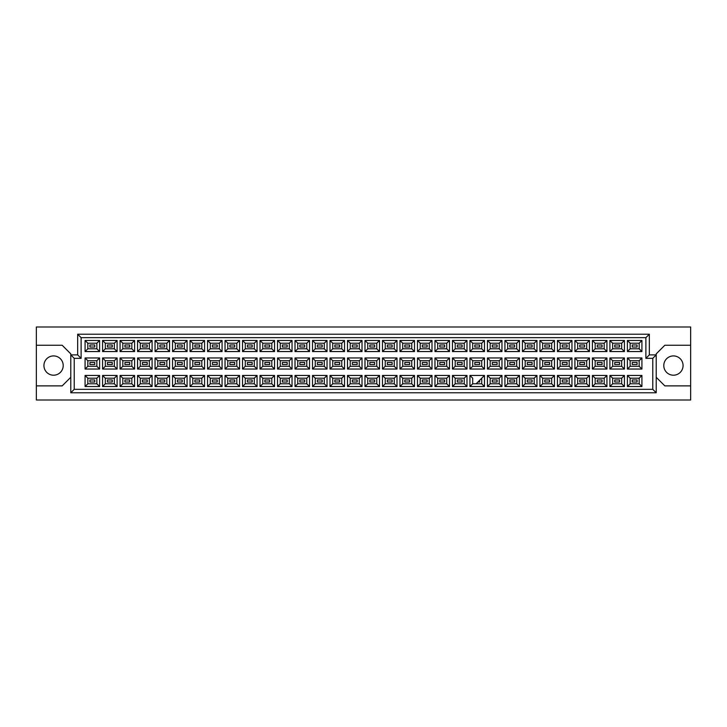 <?xml version="1.0" encoding="UTF-8"?>
<svg xmlns="http://www.w3.org/2000/svg" width="727" height="727" viewBox="0 0 727 727"><rect width="100%" height="100%" fill="white"/><g stroke="black" fill="none" stroke-linecap="round" stroke-linejoin="round"><path stroke-width="1.09" d="M673.429 355.921A9.642 9.642 0 0 0 663.787 365.563A9.642 9.642 0 0 0 673.429 375.205A9.642 9.642 0 0 0 683.071 365.563A9.642 9.642 0 0 0 673.429 355.921M36.35 385.883L36.35 400.004L690.65 400.004L690.65 326.996L36.35 326.996L36.35 385.883L62.177 385.883L70.783 377.277M656.217 377.277L664.823 385.883L690.65 385.883M53.571 355.921A9.642 9.642 0 0 0 43.929 365.563A9.642 9.642 0 0 0 53.571 375.205A9.642 9.642 0 0 0 63.213 365.563A9.642 9.642 0 0 0 53.571 355.921M690.65 345.252L664.823 345.252L656.217 353.858L656.217 392.771L70.783 392.771L70.783 353.858L62.177 345.252L36.35 345.252M74.227 358.338L70.783 354.894L77.671 354.894L77.671 334.229L649.329 334.229L649.329 354.894L656.217 354.894L652.773 358.338L645.885 358.338L645.885 337.673L81.115 337.673L81.115 358.338L74.227 358.338L74.227 389.327L652.773 389.327L652.773 358.338M637.07 382.029L632.245 382.029L632.245 379.957L637.07 379.957L637.07 382.029L632.245 382.029L632.245 379.957L637.07 379.957L637.07 382.029M637.07 364.536L632.245 364.536L632.245 362.464L637.07 362.464L637.07 364.536M637.07 347.043L632.245 347.043L632.245 344.971L637.07 344.971L637.07 347.043L632.245 347.043L632.245 344.971L637.07 344.971L637.07 347.043M619.577 382.029L614.751 382.029L614.751 379.957L619.577 379.957L619.577 382.029M619.577 364.536L614.751 364.536L614.751 362.464L619.577 362.464L619.577 364.536M619.577 347.043L614.751 347.043L614.751 344.971L619.577 344.971L619.577 347.043M602.074 382.029L597.258 382.029L597.258 379.957L602.074 379.957L602.074 382.029L597.258 382.029L597.258 379.957L602.074 379.957L602.074 382.029M602.074 364.536L597.258 364.536L597.258 362.464L602.074 362.464L602.074 364.536M602.074 347.043L597.258 347.043L597.258 344.971L602.074 344.971L602.074 347.043L597.258 347.043L597.258 344.971L602.074 344.971L602.074 347.043M584.581 382.029L579.764 382.029L579.764 379.957L584.581 379.957L584.581 382.029M584.581 364.536L579.764 364.536L579.764 362.464L584.581 362.464L584.581 364.536M584.581 347.043L579.764 347.043L579.764 344.971L584.581 344.971L584.581 347.043M567.087 382.029L562.271 382.029L562.271 379.957L567.087 379.957L567.087 382.029L562.271 382.029L562.271 379.957L567.087 379.957L567.087 382.029M567.087 364.536L562.271 364.536L562.271 362.464L567.087 362.464L567.087 364.536M567.087 347.043L562.271 347.043L562.271 344.971L567.087 344.971L567.087 347.043L562.271 347.043L562.271 344.971L567.087 344.971L567.087 347.043M549.594 382.029L544.777 382.029L544.777 379.957L549.594 379.957L549.594 382.029M549.594 364.536L544.777 364.536L544.777 362.464L549.594 362.464L549.594 364.536M549.594 347.043L544.777 347.043L544.777 344.971L549.594 344.971L549.594 347.043M532.1 382.029L527.284 382.029L527.284 379.957L532.1 379.957L532.1 382.029L527.284 382.029L527.284 379.957L532.1 379.957L532.1 382.029M532.1 364.536L527.284 364.536L527.284 362.464L532.1 362.464L532.1 364.536M532.1 347.043L527.284 347.043L527.284 344.971L532.1 344.971L532.1 347.043L527.284 347.043L527.284 344.971L532.1 344.971L532.1 347.043M514.607 382.029L509.791 382.029L509.791 379.957L514.607 379.957L514.607 382.029M514.607 364.536L509.791 364.536L509.791 362.464L514.607 362.464L514.607 364.536M514.607 347.043L509.791 347.043L509.791 344.971L514.607 344.971L514.607 347.043M497.114 382.029L492.297 382.029L492.297 379.957L497.114 379.957L497.114 382.029L492.297 382.029L492.297 379.957L497.114 379.957L497.114 382.029M497.114 364.536L492.297 364.536L492.297 362.464L497.114 362.464L497.114 364.536M497.114 347.043L492.297 347.043L492.297 344.971L497.114 344.971L497.114 347.043L492.297 347.043L492.297 344.971L497.114 344.971L497.114 347.043M479.62 380.303L479.62 382.029L477.903 382.029M479.62 364.536L474.804 364.536L474.804 362.464L479.62 362.464L479.62 364.536M479.62 347.043L474.804 347.043L474.804 344.971L479.62 344.971L479.62 347.043M462.127 382.029L457.31 382.029L457.31 379.957L462.127 379.957L462.127 382.029L457.31 382.029L457.31 379.957L462.127 379.957L462.127 382.029M462.127 364.536L457.31 364.536L457.31 362.464L462.127 362.464L462.127 364.536M462.127 347.043L457.31 347.043L457.31 344.971L462.127 344.971L462.127 347.043L457.31 347.043L457.31 344.971L462.127 344.971L462.127 347.043M444.633 382.029L439.808 382.029L439.808 379.957L444.633 379.957L444.633 382.029M444.633 364.536L439.808 364.536L439.808 362.464L444.633 362.464L444.633 364.536M444.633 347.043L439.808 347.043L439.808 344.971L444.633 344.971L444.633 347.043M427.14 382.029L422.314 382.029L422.314 379.957L427.14 379.957L427.14 382.029L422.314 382.029L422.314 379.957L427.14 379.957L427.14 382.029M427.14 364.536L422.314 364.536L422.314 362.464L427.14 362.464L427.14 364.536M427.14 347.043L422.314 347.043L422.314 344.971L427.14 344.971L427.14 347.043L422.314 347.043L422.314 344.971L427.14 344.971L427.14 347.043M409.646 382.029L404.821 382.029L404.821 379.957L409.646 379.957L409.646 382.029M409.646 364.536L404.821 364.536L404.821 362.464L409.646 362.464L409.646 364.536M409.646 347.043L404.821 347.043L404.821 344.971L409.646 344.971L409.646 347.043M392.153 382.029L387.327 382.029L387.327 379.957L392.153 379.957L392.153 382.029L387.327 382.029L387.327 379.957L392.153 379.957L392.153 382.029M392.153 364.536L387.327 364.536L387.327 362.464L392.153 362.464L392.153 364.536M392.153 347.043L387.327 347.043L387.327 344.971L392.153 344.971L392.153 347.043L387.327 347.043L387.327 344.971L392.153 344.971L392.153 347.043M374.659 382.029L369.834 382.029L369.834 379.957L374.659 379.957L374.659 382.029M374.659 364.536L369.834 364.536L369.834 362.464L374.659 362.464L374.659 364.536M374.659 347.043L369.834 347.043L369.834 344.971L374.659 344.971L374.659 347.043M357.166 382.029L352.341 382.029L352.341 379.957L357.166 379.957L357.166 382.029L352.341 382.029L352.341 379.957L357.166 379.957L357.166 382.029M357.166 364.536L352.341 364.536L352.341 362.464L357.166 362.464L357.166 364.536M357.166 347.043L352.341 347.043L352.341 344.971L357.166 344.971L357.166 347.043L352.341 347.043L352.341 344.971L357.166 344.971L357.166 347.043M339.673 382.029L334.847 382.029L334.847 379.957L339.673 379.957L339.673 382.029M339.673 364.536L334.847 364.536L334.847 362.464L339.673 362.464L339.673 364.536M339.673 347.043L334.847 347.043L334.847 344.971L339.673 344.971L339.673 347.043M322.179 382.029L317.354 382.029L317.354 379.957L322.179 379.957L322.179 382.029L317.354 382.029L317.354 379.957L322.179 379.957L322.179 382.029M322.179 364.536L317.354 364.536L317.354 362.464L322.179 362.464L322.179 364.536M322.179 347.043L317.354 347.043L317.354 344.971L322.179 344.971L322.179 347.043L317.354 347.043L317.354 344.971L322.179 344.971L322.179 347.043M304.686 382.029L299.86 382.029L299.86 379.957L304.686 379.957L304.686 382.029M304.686 364.536L299.86 364.536L299.86 362.464L304.686 362.464L304.686 364.536M304.686 347.043L299.86 347.043L299.86 344.971L304.686 344.971L304.686 347.043M287.192 382.029L282.367 382.029L282.367 379.957L287.192 379.957L287.192 382.029L282.367 382.029L282.367 379.957L287.192 379.957L287.192 382.029M287.192 364.536L282.367 364.536L282.367 362.464L287.192 362.464L287.192 364.536M287.192 347.043L282.367 347.043L282.367 344.971L287.192 344.971L287.192 347.043L282.367 347.043L282.367 344.971L287.192 344.971L287.192 347.043M269.69 382.029L264.873 382.029L264.873 379.957L269.69 379.957L269.69 382.029M269.69 364.536L264.873 364.536L264.873 362.464L269.69 362.464L269.69 364.536M269.69 347.043L264.873 347.043L264.873 344.971L269.69 344.971L269.69 347.043M252.196 382.029L247.38 382.029L247.38 379.957L252.196 379.957L252.196 382.029L247.38 382.029L247.38 379.957L252.196 379.957L252.196 382.029M252.196 364.536L247.38 364.536L247.38 362.464L252.196 362.464L252.196 364.536M252.196 347.043L247.38 347.043L247.38 344.971L252.196 344.971L252.196 347.043L247.38 347.043L247.38 344.971L252.196 344.971L252.196 347.043M234.703 382.029L229.886 382.029L229.886 379.957L234.703 379.957L234.703 382.029M234.703 364.536L229.886 364.536L229.886 362.464L234.703 362.464L234.703 364.536M234.703 347.043L229.886 347.043L229.886 344.971L234.703 344.971L234.703 347.043M217.209 382.029L212.393 382.029L212.393 379.957L217.209 379.957L217.209 382.029L212.393 382.029L212.393 379.957L217.209 379.957L217.209 382.029M217.209 364.536L212.393 364.536L212.393 362.464L217.209 362.464L217.209 364.536M217.209 347.043L212.393 347.043L212.393 344.971L217.209 344.971L217.209 347.043L212.393 347.043L212.393 344.971L217.209 344.971L217.209 347.043M199.716 382.029L194.9 382.029L194.9 379.957L199.716 379.957L199.716 382.029M199.716 364.536L194.9 364.536L194.9 362.464L199.716 362.464L199.716 364.536M199.716 347.043L194.9 347.043L194.9 344.971L199.716 344.971L199.716 347.043M182.223 382.029L177.406 382.029L177.406 379.957L182.223 379.957L182.223 382.029L177.406 382.029L177.406 379.957L182.223 379.957L182.223 382.029M182.223 364.536L177.406 364.536L177.406 362.464L182.223 362.464L182.223 364.536M182.223 347.043L177.406 347.043L177.406 344.971L182.223 344.971L182.223 347.043L177.406 347.043L177.406 344.971L182.223 344.971L182.223 347.043M164.729 382.029L159.913 382.029L159.913 379.957L164.729 379.957L164.729 382.029M164.729 364.536L159.913 364.536L159.913 362.464L164.729 362.464L164.729 364.536M164.729 347.043L159.913 347.043L159.913 344.971L164.729 344.971L164.729 347.043M147.236 382.029L142.419 382.029L142.419 379.957L147.236 379.957L147.236 382.029L142.419 382.029L142.419 379.957L147.236 379.957L147.236 382.029M147.236 364.536L142.419 364.536L142.419 362.464L147.236 362.464L147.236 364.536M147.236 347.043L142.419 347.043L142.419 344.971L147.236 344.971L147.236 347.043L142.419 347.043L142.419 344.971L147.236 344.971L147.236 347.043M129.742 382.029L124.926 382.029L124.926 379.957L129.742 379.957L129.742 382.029M129.742 364.536L124.926 364.536L124.926 362.464L129.742 362.464L129.742 364.536M129.742 347.043L124.926 347.043L124.926 344.971L129.742 344.971L129.742 347.043M112.249 382.029L107.423 382.029L107.423 379.957L112.249 379.957L112.249 382.029L107.423 382.029L107.423 379.957L112.249 379.957L112.249 382.029M112.249 364.536L107.423 364.536L107.423 362.464L112.249 362.464L112.249 364.536M112.249 347.043L107.423 347.043L107.423 344.971L112.249 344.971L112.249 347.043L107.423 347.043L107.423 344.971L112.249 344.971L112.249 347.043M94.755 382.029L89.93 382.029L89.93 379.957L94.755 379.957L94.755 382.029M94.755 364.536L89.93 364.536L89.93 362.464L94.755 362.464L94.755 364.536M94.755 347.043L89.93 347.043L89.93 344.971L94.755 344.971L94.755 347.043M87.831 343.217L87.831 348.796L96.855 348.796L96.855 343.217L87.831 343.217L85.077 340.463L99.608 340.463L99.608 351.55L96.855 348.796M96.855 343.217L99.608 340.463M641.923 386.537L627.392 386.537L627.392 375.45L641.923 375.45L641.923 386.537L639.169 383.783L639.169 378.204L630.145 378.204L630.145 383.783L639.169 383.783M641.923 369.043L627.392 369.043L627.392 357.957L641.923 357.957L641.923 369.043L639.169 366.29L639.169 360.71L630.145 360.71L630.145 366.29L639.169 366.29M641.923 351.55L627.392 351.55L627.392 340.463L641.923 340.463L641.923 351.55L639.169 348.796L639.169 343.217L630.145 343.217L630.145 348.796L639.169 348.796M624.429 386.537L609.898 386.537L609.898 375.45L624.429 375.45L624.429 386.537L621.676 383.783L621.676 378.204L612.652 378.204L612.652 383.783L621.676 383.783M624.429 369.043L609.898 369.043L609.898 357.957L624.429 357.957L624.429 369.043L621.676 366.29L621.676 360.71L612.652 360.71L612.652 366.29L621.676 366.29M624.429 351.55L609.898 351.55L609.898 340.463L624.429 340.463L624.429 351.55L621.676 348.796L621.676 343.217L612.652 343.217L612.652 348.796L621.676 348.796M606.936 386.537L592.405 386.537L592.405 375.45L606.936 375.45L606.936 386.537L604.182 383.783L604.182 378.204L595.159 378.204L595.159 383.783L604.182 383.783M606.936 369.043L592.405 369.043L592.405 357.957L606.936 357.957L606.936 369.043L604.182 366.29L604.182 360.71L595.159 360.71L595.159 366.29L604.182 366.29M606.936 351.55L592.405 351.55L592.405 340.463L606.936 340.463L606.936 351.55L604.182 348.796L604.182 343.217L595.159 343.217L595.159 348.796L604.182 348.796M589.443 386.537L574.912 386.537L574.912 375.45L589.443 375.45L589.443 386.537L586.689 383.783L586.689 378.204L577.665 378.204L577.665 383.783L586.689 383.783M589.443 369.043L574.912 369.043L574.912 357.957L589.443 357.957L589.443 369.043L586.689 366.29L586.689 360.71L577.665 360.71L577.665 366.29L586.689 366.29M589.443 351.55L574.912 351.55L574.912 340.463L589.443 340.463L589.443 351.55L586.689 348.796L586.689 343.217L577.665 343.217L577.665 348.796L586.689 348.796M571.949 386.537L557.418 386.537L557.418 375.45L571.949 375.45L571.949 386.537L569.196 383.783L569.196 378.204L560.172 378.204L560.172 383.783L569.196 383.783M571.949 369.043L557.418 369.043L557.418 357.957L571.949 357.957L571.949 369.043L569.196 366.29L569.196 360.71L560.172 360.71L560.172 366.29L569.196 366.29M571.949 351.55L557.418 351.55L557.418 340.463L571.949 340.463L571.949 351.55L569.196 348.796L569.196 343.217L560.172 343.217L560.172 348.796L569.196 348.796M554.456 386.537L539.916 386.537L539.916 375.45L554.456 375.45L554.456 386.537L551.693 383.783L551.693 378.204L542.678 378.204L542.678 383.783L551.693 383.783M554.456 369.043L539.916 369.043L539.916 357.957L554.456 357.957L554.456 369.043L551.693 366.29L551.693 360.71L542.678 360.71L542.678 366.29L551.693 366.29M554.456 351.55L539.916 351.55L539.916 340.463L554.456 340.463L554.456 351.55L551.693 348.796L551.693 343.217L542.678 343.217L542.678 348.796L551.693 348.796M536.962 386.537L522.422 386.537L522.422 375.45L536.962 375.45L536.962 386.537L534.2 383.783L534.2 378.204L525.185 378.204L525.185 383.783L534.2 383.783M536.962 369.043L522.422 369.043L522.422 357.957L536.962 357.957L536.962 369.043L534.2 366.29L534.2 360.71L525.185 360.71L525.185 366.29L534.2 366.29M536.962 351.55L522.422 351.55L522.422 340.463L536.962 340.463L536.962 351.55L534.2 348.796L534.2 343.217L525.185 343.217L525.185 348.796L534.2 348.796M519.469 386.537L504.929 386.537L504.929 375.45L519.469 375.45L519.469 386.537L516.706 383.783L516.706 378.204L507.691 378.204L507.691 383.783L516.706 383.783M519.469 369.043L504.929 369.043L504.929 357.957L519.469 357.957L519.469 369.043L516.706 366.29L516.706 360.71L507.691 360.71L507.691 366.29L516.706 366.29M519.469 351.55L504.929 351.55L504.929 340.463L519.469 340.463L519.469 351.55L516.706 348.796L516.706 343.217L507.691 343.217L507.691 348.796L516.706 348.796M501.966 386.537L487.435 386.537L487.435 375.45L501.966 375.45L501.966 386.537L499.213 383.783L499.213 378.204L490.189 378.204L490.189 383.783L499.213 383.783M501.966 369.043L487.435 369.043L487.435 357.957L501.966 357.957L501.966 369.043L499.213 366.29L499.213 360.71L490.189 360.71L490.189 366.29L499.213 366.29M501.966 351.55L487.435 351.55L487.435 340.463L501.966 340.463L501.966 351.55L499.213 348.796L499.213 343.217L490.189 343.217L490.189 348.796L499.213 348.796M484.473 386.537L469.942 386.537L469.942 375.45L484.473 375.45L484.473 386.537L481.719 383.783L481.719 378.204M484.473 369.043L469.942 369.043L469.942 357.957L484.473 357.957L484.473 369.043L481.719 366.29L481.719 360.71L472.695 360.71L472.695 366.29L481.719 366.29M484.473 351.55L469.942 351.55L469.942 340.463L484.473 340.463L484.473 351.55L481.719 348.796L481.719 343.217L472.695 343.217L472.695 348.796L481.719 348.796M466.979 386.537L452.448 386.537L452.448 375.45L466.979 375.45L466.979 386.537L464.226 383.783L464.226 378.204L455.202 378.204L455.202 383.783L464.226 383.783M466.979 369.043L452.448 369.043L452.448 357.957L466.979 357.957L466.979 369.043L464.226 366.29L464.226 360.71L455.202 360.71L455.202 366.29L464.226 366.29M466.979 351.55L452.448 351.55L452.448 340.463L466.979 340.463L466.979 351.55L464.226 348.796L464.226 343.217L455.202 343.217L455.202 348.796L464.226 348.796M449.486 386.537L434.955 386.537L434.955 375.45L449.486 375.45L449.486 386.537L446.732 383.783L446.732 378.204L437.709 378.204L437.709 383.783L446.732 383.783M449.486 369.043L434.955 369.043L434.955 357.957L449.486 357.957L449.486 369.043L446.732 366.29L446.732 360.71L437.709 360.71L437.709 366.29L446.732 366.29M449.486 351.55L434.955 351.55L434.955 340.463L449.486 340.463L449.486 351.55L446.732 348.796L446.732 343.217L437.709 343.217L437.709 348.796L446.732 348.796M431.992 386.537L417.462 386.537L417.462 375.45L431.992 375.45L431.992 386.537L429.239 383.783L429.239 378.204L420.215 378.204L420.215 383.783L429.239 383.783M431.992 369.043L417.462 369.043L417.462 357.957L431.992 357.957L431.992 369.043L429.239 366.29L429.239 360.71L420.215 360.71L420.215 366.29L429.239 366.29M431.992 351.55L417.462 351.55L417.462 340.463L431.992 340.463L431.992 351.55L429.239 348.796L429.239 343.217L420.215 343.217L420.215 348.796L429.239 348.796M414.499 386.537L399.968 386.537L399.968 375.45L414.499 375.45L414.499 386.537L411.746 383.783L411.746 378.204L402.722 378.204L402.722 383.783L411.746 383.783M414.499 369.043L399.968 369.043L399.968 357.957L414.499 357.957L414.499 369.043L411.746 366.29L411.746 360.71L402.722 360.71L402.722 366.29L411.746 366.29M414.499 351.55L399.968 351.55L399.968 340.463L414.499 340.463L414.499 351.55L411.746 348.796L411.746 343.217L402.722 343.217L402.722 348.796L411.746 348.796M397.006 386.537L382.475 386.537L382.475 375.45L397.006 375.45L397.006 386.537L394.252 383.783L394.252 378.204L385.228 378.204L385.228 383.783L394.252 383.783M397.006 369.043L382.475 369.043L382.475 357.957L397.006 357.957L397.006 369.043L394.252 366.29L394.252 360.71L385.228 360.71L385.228 366.29L394.252 366.29M397.006 351.55L382.475 351.55L382.475 340.463L397.006 340.463L397.006 351.55L394.252 348.796L394.252 343.217L385.228 343.217L385.228 348.796L394.252 348.796M379.512 386.537L364.981 386.537L364.981 375.45L379.512 375.45L379.512 386.537L376.759 383.783L376.759 378.204L367.735 378.204L367.735 383.783L376.759 383.783M379.512 369.043L364.981 369.043L364.981 357.957L379.512 357.957L379.512 369.043L376.759 366.29L376.759 360.71L367.735 360.71L367.735 366.29L376.759 366.29M379.512 351.55L364.981 351.55L364.981 340.463L379.512 340.463L379.512 351.55L376.759 348.796L376.759 343.217L367.735 343.217L367.735 348.796L376.759 348.796M362.019 386.537L347.488 386.537L347.488 375.45L362.019 375.45L362.019 386.537L359.265 383.783L359.265 378.204L350.241 378.204L350.241 383.783L359.265 383.783M362.019 369.043L347.488 369.043L347.488 357.957L362.019 357.957L362.019 369.043L359.265 366.29L359.265 360.71L350.241 360.71L350.241 366.29L359.265 366.29M362.019 351.55L347.488 351.55L347.488 340.463L362.019 340.463L362.019 351.55L359.265 348.796L359.265 343.217L350.241 343.217L350.241 348.796L359.265 348.796M344.525 386.537L329.994 386.537L329.994 375.45L344.525 375.45L344.525 386.537L341.772 383.783L341.772 378.204L332.748 378.204L332.748 383.783L341.772 383.783M344.525 369.043L329.994 369.043L329.994 357.957L344.525 357.957L344.525 369.043L341.772 366.29L341.772 360.71L332.748 360.71L332.748 366.29L341.772 366.29M344.525 351.55L329.994 351.55L329.994 340.463L344.525 340.463L344.525 351.55L341.772 348.796L341.772 343.217L332.748 343.217L332.748 348.796L341.772 348.796M327.032 386.537L312.501 386.537L312.501 375.45L327.032 375.45L327.032 386.537L324.278 383.783L324.278 378.204L315.254 378.204L315.254 383.783L324.278 383.783M327.032 369.043L312.501 369.043L312.501 357.957L327.032 357.957L327.032 369.043L324.278 366.29L324.278 360.71L315.254 360.71L315.254 366.29L324.278 366.29M327.032 351.55L312.501 351.55L312.501 340.463L327.032 340.463L327.032 351.55L324.278 348.796L324.278 343.217L315.254 343.217L315.254 348.796L324.278 348.796M309.538 386.537L295.008 386.537L295.008 375.45L309.538 375.45L309.538 386.537L306.785 383.783L306.785 378.204L297.761 378.204L297.761 383.783L306.785 383.783M309.538 369.043L295.008 369.043L295.008 357.957L309.538 357.957L309.538 369.043L306.785 366.29L306.785 360.71L297.761 360.71L297.761 366.29L306.785 366.29M309.538 351.55L295.008 351.55L295.008 340.463L309.538 340.463L309.538 351.55L306.785 348.796L306.785 343.217L297.761 343.217L297.761 348.796L306.785 348.796M292.045 386.537L277.514 386.537L277.514 375.45L292.045 375.45L292.045 386.537L289.291 383.783L289.291 378.204L280.268 378.204L280.268 383.783L289.291 383.783M292.045 369.043L277.514 369.043L277.514 357.957L292.045 357.957L292.045 369.043L289.291 366.29L289.291 360.71L280.268 360.71L280.268 366.29L289.291 366.29M292.045 351.55L277.514 351.55L277.514 340.463L292.045 340.463L292.045 351.55L289.291 348.796L289.291 343.217L280.268 343.217L280.268 348.796L289.291 348.796M274.552 386.537L260.021 386.537L260.021 375.45L274.552 375.45L274.552 386.537L271.798 383.783L271.798 378.204L262.774 378.204L262.774 383.783L271.798 383.783M274.552 369.043L260.021 369.043L260.021 357.957L274.552 357.957L274.552 369.043L271.798 366.29L271.798 360.71L262.774 360.71L262.774 366.29L271.798 366.29M274.552 351.55L260.021 351.55L260.021 340.463L274.552 340.463L274.552 351.55L271.798 348.796L271.798 343.217L262.774 343.217L262.774 348.796L271.798 348.796M257.058 386.537L242.527 386.537L242.527 375.45L257.058 375.45L257.058 386.537L254.305 383.783L254.305 378.204L245.281 378.204L245.281 383.783L254.305 383.783M257.058 369.043L242.527 369.043L242.527 357.957L257.058 357.957L257.058 369.043L254.305 366.29L254.305 360.71L245.281 360.71L245.281 366.29L254.305 366.29M257.058 351.55L242.527 351.55L242.527 340.463L257.058 340.463L257.058 351.55L254.305 348.796L254.305 343.217L245.281 343.217L245.281 348.796L254.305 348.796M239.565 386.537L225.034 386.537L225.034 375.45L239.565 375.45L239.565 386.537L236.811 383.783L236.811 378.204L227.787 378.204L227.787 383.783L236.811 383.783M239.565 369.043L225.034 369.043L225.034 357.957L239.565 357.957L239.565 369.043L236.811 366.29L236.811 360.71L227.787 360.71L227.787 366.29L236.811 366.29M239.565 351.55L225.034 351.55L225.034 340.463L239.565 340.463L239.565 351.55L236.811 348.796L236.811 343.217L227.787 343.217L227.787 348.796L236.811 348.796M222.071 386.537L207.531 386.537L207.531 375.45L222.071 375.45L222.071 386.537L219.309 383.783L219.309 378.204L210.294 378.204L210.294 383.783L219.309 383.783M222.071 369.043L207.531 369.043L207.531 357.957L222.071 357.957L222.071 369.043L219.309 366.29L219.309 360.71L210.294 360.71L210.294 366.29L219.309 366.29M222.071 351.55L207.531 351.55L207.531 340.463L222.071 340.463L222.071 351.55L219.309 348.796L219.309 343.217L210.294 343.217L210.294 348.796L219.309 348.796M204.578 386.537L190.038 386.537L190.038 375.45L204.578 375.45L204.578 386.537L201.815 383.783L201.815 378.204L192.8 378.204L192.8 383.783L201.815 383.783M204.578 369.043L190.038 369.043L190.038 357.957L204.578 357.957L204.578 369.043L201.815 366.29L201.815 360.71L192.8 360.71L192.8 366.29L201.815 366.29M204.578 351.55L190.038 351.55L190.038 340.463L204.578 340.463L204.578 351.55L201.815 348.796L201.815 343.217L192.8 343.217L192.8 348.796L201.815 348.796M187.084 386.537L172.544 386.537L172.544 375.45L187.084 375.45L187.084 386.537L184.322 383.783L184.322 378.204L175.307 378.204L175.307 383.783L184.322 383.783M187.084 369.043L172.544 369.043L172.544 357.957L187.084 357.957L187.084 369.043L184.322 366.29L184.322 360.71L175.307 360.71L175.307 366.29L184.322 366.29M187.084 351.55L172.544 351.55L172.544 340.463L187.084 340.463L187.084 351.55L184.322 348.796L184.322 343.217L175.307 343.217L175.307 348.796L184.322 348.796M169.582 386.537L155.051 386.537L155.051 375.45L169.582 375.45L169.582 386.537L166.828 383.783L166.828 378.204L157.804 378.204L157.804 383.783L166.828 383.783M169.582 369.043L155.051 369.043L155.051 357.957L169.582 357.957L169.582 369.043L166.828 366.29L166.828 360.71L157.804 360.71L157.804 366.29L166.828 366.29M169.582 351.55L155.051 351.55L155.051 340.463L169.582 340.463L169.582 351.55L166.828 348.796L166.828 343.217L157.804 343.217L157.804 348.796L166.828 348.796M152.088 386.537L137.557 386.537L137.557 375.45L152.088 375.45L152.088 386.537L149.335 383.783L149.335 378.204L140.311 378.204L140.311 383.783L149.335 383.783M152.088 369.043L137.557 369.043L137.557 357.957L152.088 357.957L152.088 369.043L149.335 366.29L149.335 360.71L140.311 360.71L140.311 366.29L149.335 366.29M152.088 351.55L137.557 351.55L137.557 340.463L152.088 340.463L152.088 351.55L149.335 348.796L149.335 343.217L140.311 343.217L140.311 348.796L149.335 348.796M134.595 386.537L120.064 386.537L120.064 375.45L134.595 375.45L134.595 386.537L131.841 383.783L131.841 378.204L122.818 378.204L122.818 383.783L131.841 383.783M134.595 369.043L120.064 369.043L120.064 357.957L134.595 357.957L134.595 369.043L131.841 366.29L131.841 360.71L122.818 360.71L122.818 366.29L131.841 366.29M134.595 351.55L120.064 351.55L120.064 340.463L134.595 340.463L134.595 351.55L131.841 348.796L131.841 343.217L122.818 343.217L122.818 348.796L131.841 348.796M117.102 386.537L102.571 386.537L102.571 375.45L117.102 375.45L117.102 386.537L114.348 383.783L114.348 378.204L105.324 378.204L105.324 383.783L114.348 383.783M117.102 369.043L102.571 369.043L102.571 357.957L117.102 357.957L117.102 369.043L114.348 366.29L114.348 360.71L105.324 360.71L105.324 366.29L114.348 366.29M117.102 351.55L102.571 351.55L102.571 340.463L117.102 340.463L117.102 351.55L114.348 348.796L114.348 343.217L105.324 343.217L105.324 348.796L114.348 348.796M99.608 386.537L85.077 386.537L85.077 375.45L99.608 375.45L99.608 386.537L96.855 383.783L96.855 378.204L87.831 378.204L87.831 383.783L96.855 383.783M99.608 369.043L85.077 369.043L85.077 357.957L99.608 357.957L99.608 369.043L96.855 366.29L96.855 360.71L87.831 360.71L87.831 366.29L96.855 366.29M99.608 351.55L85.077 351.55L85.077 340.463M85.077 351.55L87.831 348.796M469.942 375.45L472.695 378.204L472.695 383.783L481.719 383.783M96.855 360.71L99.608 357.957M87.831 360.71L85.077 357.957M85.077 369.043L87.831 366.29M96.855 378.204L99.608 375.45M87.831 378.204L85.077 375.45M85.077 386.537L87.831 383.783M114.348 343.217L117.102 340.463M105.324 343.217L102.571 340.463M102.571 351.55L105.324 348.796M114.348 360.71L117.102 357.957M105.324 360.71L102.571 357.957M102.571 369.043L105.324 366.29M114.348 378.204L117.102 375.45M105.324 378.204L102.571 375.45M102.571 386.537L105.324 383.783M131.841 343.217L134.595 340.463M122.818 343.217L120.064 340.463M120.064 351.55L122.818 348.796M131.841 360.71L134.595 357.957M122.818 360.71L120.064 357.957M120.064 369.043L122.818 366.29M131.841 378.204L134.595 375.45M122.818 378.204L120.064 375.45M120.064 386.537L122.818 383.783M149.335 343.217L152.088 340.463M140.311 343.217L137.557 340.463M137.557 351.55L140.311 348.796M149.335 360.71L152.088 357.957M140.311 360.71L137.557 357.957M137.557 369.043L140.311 366.29M149.335 378.204L152.088 375.45M140.311 378.204L137.557 375.45M137.557 386.537L140.311 383.783M166.828 343.217L169.582 340.463M157.804 343.217L155.051 340.463M155.051 351.55L157.804 348.796M166.828 360.71L169.582 357.957M157.804 360.71L155.051 357.957M155.051 369.043L157.804 366.29M166.828 378.204L169.582 375.45M157.804 378.204L155.051 375.45M155.051 386.537L157.804 383.783M184.322 343.217L187.084 340.463M175.307 343.217L172.544 340.463M172.544 351.55L175.307 348.796M184.322 360.71L187.084 357.957M175.307 360.71L172.544 357.957M172.544 369.043L175.307 366.29M184.322 378.204L187.084 375.45M175.307 378.204L172.544 375.45M172.544 386.537L175.307 383.783M201.815 343.217L204.578 340.463M192.8 343.217L190.038 340.463M190.038 351.55L192.8 348.796M201.815 360.71L204.578 357.957M192.8 360.71L190.038 357.957M190.038 369.043L192.8 366.29M201.815 378.204L204.578 375.45M192.8 378.204L190.038 375.45M190.038 386.537L192.8 383.783M219.309 343.217L222.071 340.463M210.294 343.217L207.531 340.463M207.531 351.55L210.294 348.796M219.309 360.71L222.071 357.957M210.294 360.71L207.531 357.957M207.531 369.043L210.294 366.29M219.309 378.204L222.071 375.45M210.294 378.204L207.531 375.45M207.531 386.537L210.294 383.783M236.811 343.217L239.565 340.463M227.787 343.217L225.034 340.463M225.034 351.55L227.787 348.796M236.811 360.71L239.565 357.957M227.787 360.71L225.034 357.957M225.034 369.043L227.787 366.29M236.811 378.204L239.565 375.45M227.787 378.204L225.034 375.45M225.034 386.537L227.787 383.783M254.305 343.217L257.058 340.463M245.281 343.217L242.527 340.463M242.527 351.55L245.281 348.796M254.305 360.71L257.058 357.957M245.281 360.71L242.527 357.957M242.527 369.043L245.281 366.29M254.305 378.204L257.058 375.45M245.281 378.204L242.527 375.45M242.527 386.537L245.281 383.783M271.798 343.217L274.552 340.463M262.774 343.217L260.021 340.463M260.021 351.55L262.774 348.796M271.798 360.71L274.552 357.957M262.774 360.71L260.021 357.957M260.021 369.043L262.774 366.29M271.798 378.204L274.552 375.45M262.774 378.204L260.021 375.45M260.021 386.537L262.774 383.783M289.291 343.217L292.045 340.463M280.268 343.217L277.514 340.463M277.514 351.55L280.268 348.796M289.291 360.71L292.045 357.957M280.268 360.71L277.514 357.957M277.514 369.043L280.268 366.29M289.291 378.204L292.045 375.45M280.268 378.204L277.514 375.45M277.514 386.537L280.268 383.783M306.785 343.217L309.538 340.463M297.761 343.217L295.008 340.463M295.008 351.55L297.761 348.796M306.785 360.71L309.538 357.957M297.761 360.71L295.008 357.957M295.008 369.043L297.761 366.29M306.785 378.204L309.538 375.45M297.761 378.204L295.008 375.45M295.008 386.537L297.761 383.783M324.278 343.217L327.032 340.463M315.254 343.217L312.501 340.463M312.501 351.55L315.254 348.796M324.278 360.71L327.032 357.957M315.254 360.71L312.501 357.957M312.501 369.043L315.254 366.29M324.278 378.204L327.032 375.45M315.254 378.204L312.501 375.45M312.501 386.537L315.254 383.783M341.772 343.217L344.525 340.463M332.748 343.217L329.994 340.463M329.994 351.55L332.748 348.796M341.772 360.71L344.525 357.957M332.748 360.71L329.994 357.957M329.994 369.043L332.748 366.29M341.772 378.204L344.525 375.45M332.748 378.204L329.994 375.45M329.994 386.537L332.748 383.783M359.265 343.217L362.019 340.463M350.241 343.217L347.488 340.463M347.488 351.55L350.241 348.796M359.265 360.71L362.019 357.957M350.241 360.71L347.488 357.957M347.488 369.043L350.241 366.29M359.265 378.204L362.019 375.45M350.241 378.204L347.488 375.45M347.488 386.537L350.241 383.783M376.759 343.217L379.512 340.463M367.735 343.217L364.981 340.463M364.981 351.55L367.735 348.796M376.759 360.71L379.512 357.957M367.735 360.71L364.981 357.957M364.981 369.043L367.735 366.29M364.981 375.45L367.735 378.204L376.759 378.204L379.512 375.45M364.981 386.537L367.735 383.783M394.252 343.217L397.006 340.463M385.228 343.217L382.475 340.463M382.475 351.55L385.228 348.796M394.252 360.71L397.006 357.957M385.228 360.71L382.475 357.957M382.475 369.043L385.228 366.29M382.475 375.45L385.228 378.204L394.252 378.204L397.006 375.45M382.475 386.537L385.228 383.783M411.746 343.217L414.499 340.463M402.722 343.217L399.968 340.463M399.968 351.55L402.722 348.796M411.746 360.71L414.499 357.957M402.722 360.71L399.968 357.957M399.968 369.043L402.722 366.29M399.968 375.45L402.722 378.204L411.746 378.204L414.499 375.45M399.968 386.537L402.722 383.783M429.239 343.217L431.992 340.463M420.215 343.217L417.462 340.463M417.462 351.55L420.215 348.796M429.239 360.71L431.992 357.957M420.215 360.71L417.462 357.957M417.462 369.043L420.215 366.29M417.462 375.45L420.215 378.204L429.239 378.204L431.992 375.45M417.462 386.537L420.215 383.783M446.732 343.217L449.486 340.463M437.709 343.217L434.955 340.463M434.955 351.55L437.709 348.796M446.732 360.71L449.486 357.957M437.709 360.71L434.955 357.957M434.955 369.043L437.709 366.29M434.955 375.45L437.709 378.204L446.732 378.204L449.486 375.45M434.955 386.537L437.709 383.783M464.226 343.217L466.979 340.463M455.202 343.217L452.448 340.463M452.448 351.55L455.202 348.796M464.226 360.71L466.979 357.957M455.202 360.71L452.448 357.957M452.448 369.043L455.202 366.29M452.448 375.45L455.202 378.204L464.226 378.204L466.979 375.45M452.448 386.537L455.202 383.783M481.719 343.217L484.473 340.463M472.695 343.217L469.942 340.463M469.942 351.55L472.695 348.796M481.719 360.71L484.473 357.957M472.695 360.71L469.942 357.957M469.942 369.043L472.695 366.29M476.14 383.783L484.473 375.45M469.942 386.537L472.695 383.783M499.213 343.217L501.966 340.463M490.189 343.217L487.435 340.463M487.435 351.55L490.189 348.796M499.213 360.71L501.966 357.957M490.189 360.71L487.435 357.957M487.435 369.043L490.189 366.29M499.213 378.204L501.966 375.45M490.189 378.204L487.435 375.45M487.435 386.537L490.189 383.783M516.706 343.217L519.469 340.463M507.691 343.217L504.929 340.463M504.929 351.55L507.691 348.796M516.706 360.71L519.469 357.957M507.691 360.71L504.929 357.957M504.929 369.043L507.691 366.29M516.706 378.204L519.469 375.45M507.691 378.204L504.929 375.45M504.929 386.537L507.691 383.783M534.2 343.217L536.962 340.463M525.185 343.217L522.422 340.463M522.422 351.55L525.185 348.796M534.2 360.71L536.962 357.957M525.185 360.71L522.422 357.957M522.422 369.043L525.185 366.29M534.2 378.204L536.962 375.45M525.185 378.204L522.422 375.45M522.422 386.537L525.185 383.783M551.693 343.217L554.456 340.463M542.678 343.217L539.916 340.463M539.916 351.55L542.678 348.796M551.693 360.71L554.456 357.957M542.678 360.71L539.916 357.957M539.916 369.043L542.678 366.29M551.693 378.204L554.456 375.45M542.678 378.204L539.916 375.45M539.916 386.537L542.678 383.783M569.196 343.217L571.949 340.463M560.172 343.217L557.418 340.463M557.418 351.55L560.172 348.796M569.196 360.71L571.949 357.957M560.172 360.71L557.418 357.957M557.418 369.043L560.172 366.29M569.196 378.204L571.949 375.45M560.172 378.204L557.418 375.45M557.418 386.537L560.172 383.783M586.689 343.217L589.443 340.463M577.665 343.217L574.912 340.463M574.912 351.55L577.665 348.796M586.689 360.71L589.443 357.957M577.665 360.71L574.912 357.957M574.912 369.043L577.665 366.29M586.689 378.204L589.443 375.45M577.665 378.204L574.912 375.45M574.912 386.537L577.665 383.783M604.182 343.217L606.936 340.463M595.159 343.217L592.405 340.463M592.405 351.55L595.159 348.796M604.182 360.71L606.936 357.957M595.159 360.71L592.405 357.957M592.405 369.043L595.159 366.29M604.182 378.204L606.936 375.45M595.159 378.204L592.405 375.45M592.405 386.537L595.159 383.783M621.676 343.217L624.429 340.463M612.652 343.217L609.898 340.463M609.898 351.55L612.652 348.796M621.676 360.71L624.429 357.957M612.652 360.71L609.898 357.957M609.898 369.043L612.652 366.29M621.676 378.204L624.429 375.45M612.652 378.204L609.898 375.45M609.898 386.537L612.652 383.783M639.169 343.217L641.923 340.463M630.145 343.217L627.392 340.463M627.392 351.55L630.145 348.796M639.169 360.71L641.923 357.957M630.145 360.71L627.392 357.957M627.392 369.043L630.145 366.29M639.169 378.204L641.923 375.45M630.145 378.204L627.392 375.45M627.392 386.537L630.145 383.783M77.671 334.229L81.115 337.673M81.115 358.338L77.671 354.894M649.329 334.229L645.885 337.673M74.227 389.327L70.783 392.771M649.329 354.894L645.885 358.338M652.773 389.327L656.217 392.771"/></g></svg>
